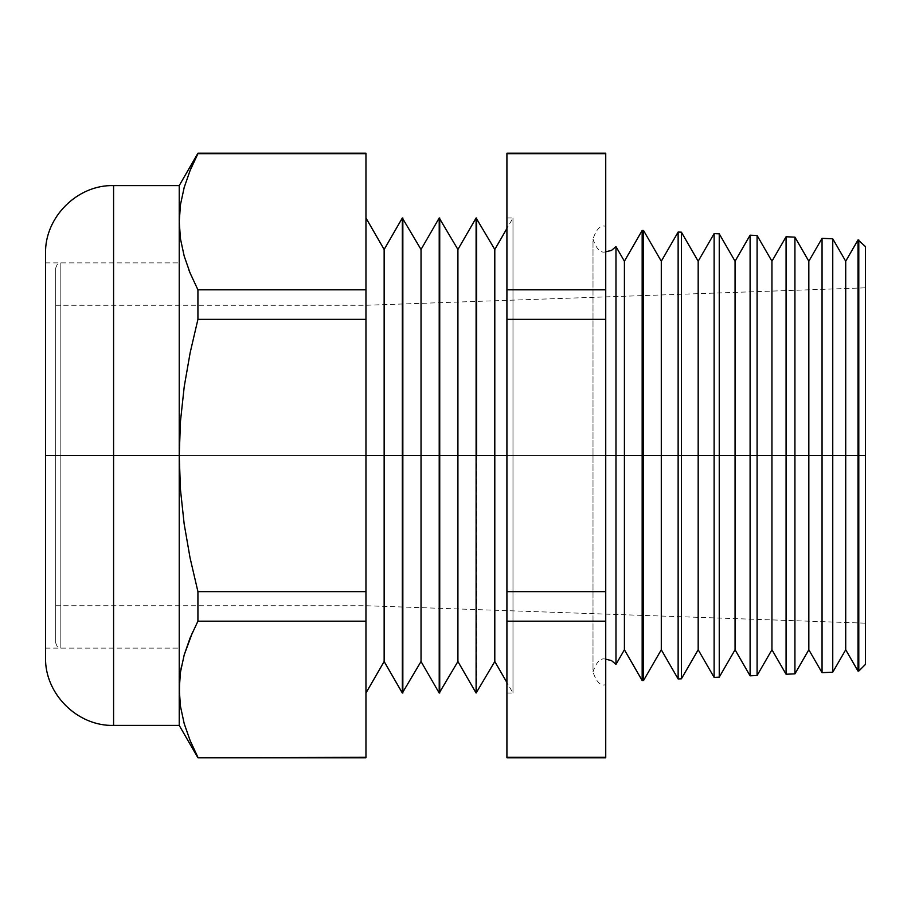 <?xml version="1.0" encoding="UTF-8"?>
<svg xmlns="http://www.w3.org/2000/svg" width="911" height="911" viewBox="0 0 911 911"><rect width="100%" height="100%" fill="white"/><g stroke="black" fill="none" stroke-linecap="round" stroke-linejoin="round"><path stroke-width="0.68" stroke-dasharray="4.55 3.42" d="M60.832 455.5L60.832 262.869L60.832 455.5L60.832 262.869L60.832 455.5L55.73 455.5L55.73 267.971L55.73 455.5L55.73 267.971L55.73 455.5L179.228 455.5L55.73 455.5L55.73 605.735L55.73 455.5L179.228 455.5L179.228 605.735L179.228 455.5L60.832 455.5L60.832 262.869L60.832 455.5L179.228 455.5L179.228 262.869L179.228 648.131L179.228 305.265L179.228 648.131L179.228 455.5L60.832 455.5L60.832 648.131L60.832 455.5L60.832 648.131L60.832 455.5L60.832 648.131L60.832 455.5L55.73 455.5L55.73 267.971L55.73 643.029L55.73 305.265L55.73 605.735L55.73 455.5L179.228 455.5L55.73 455.5L55.73 305.265L55.73 455.5L60.832 455.5M615.973 664.37L615.973 455.5L642.164 455.5L642.164 680.528L642.164 230.472L642.164 455.5L678.137 455.5L678.137 678.957L678.137 232.043L678.137 455.5L714.122 455.5L714.122 677.385L714.122 233.615L714.122 455.5L750.095 455.5L750.095 675.814L750.095 235.186L750.095 455.5L786.079 455.5L786.079 674.242L786.079 236.758L786.079 455.5L822.052 455.5L822.052 672.671L822.052 238.329L822.052 455.5L858.025 455.5L858.025 671.1L858.025 239.9L858.025 455.5L865.45 455.5L865.45 488.216L865.45 287.83L865.45 455.5L365.96 455.5L365.96 305.265L365.96 455.5L179.228 455.5L179.228 426.189L179.228 484.811L179.228 417.921L179.228 493.079L179.228 455.5L45.55 455.5L45.55 648.131L45.55 455.5L179.228 455.5L179.228 262.869L179.228 455.5L180.492 421.064L184.227 386.628L190.148 352.728L197.926 319.362L365.96 319.362L197.926 319.362L197.926 289.823L365.96 289.823L365.96 591.638L197.926 591.638L365.96 591.638L365.96 621.177L197.926 621.177L197.926 591.638L190.069 557.931L184.159 523.927L180.48 489.788L179.228 455.5L179.228 648.131L179.228 455.5L365.96 455.5L365.96 305.265L365.96 605.735L365.96 455.5L865.45 455.5L865.45 623.17L865.45 246.585L865.45 455.5L365.96 455.5L384.146 455.5L384.146 661.511L384.146 455.5L402.332 455.5L402.332 693.02L402.844 217.98L402.844 455.5L421.03 455.5L421.03 661.511L421.03 455.5L439.216 455.5L439.216 693.02L439.728 217.98L439.728 455.5L457.914 455.5L457.914 661.511L457.914 455.5L476.1 455.5L476.1 693.02L476.612 217.98L476.612 455.5L494.798 455.5L494.798 661.511L494.798 455.5L512.984 455.5L512.984 693.02L512.984 217.98L512.984 455.5L506.915 455.5L512.984 455.5L506.915 455.5L506.915 217.98L506.915 501.836L506.915 455.5L512.984 455.5L512.984 693.02L512.984 455.5L506.915 455.5L506.915 693.02L506.915 455.5L512.984 455.5L512.984 217.98L512.984 455.5L494.798 455.5L494.798 249.489L494.798 455.5L476.1 455.5L476.1 217.98L476.1 455.5L457.914 455.5L457.914 249.489L457.914 455.5L439.216 455.5L439.216 217.98L439.216 455.5L421.03 455.5L421.03 249.489L421.03 455.5L402.332 455.5L402.332 217.98L402.332 455.5L384.146 455.5L384.146 249.489L384.146 455.5L179.228 455.5L179.228 605.735L179.228 185.593L179.228 455.5L179.228 305.265L179.228 455.5L113.59 455.5L113.59 185.593L113.59 455.5L45.55 455.5L45.55 253.634L45.55 455.5L365.96 455.5L365.96 217.98L365.96 605.735L365.96 455.5L865.45 455.5L858.788 455.5L858.788 239.935L858.788 455.5L845.715 455.5L845.715 261.229L845.715 455.5L832.756 455.5L832.756 238.796L832.756 455.5L808.831 455.5L808.831 261.229L808.831 455.5L794.927 455.5L794.927 237.145L794.927 455.5L771.947 455.5L771.947 261.229L771.947 455.5L757.087 455.5L757.087 235.494L757.087 455.5L735.063 455.5L735.063 261.229L735.063 455.5L719.246 455.5L719.246 233.842L719.246 455.5L698.179 455.5L698.179 261.229L698.179 455.5L681.405 455.5L681.405 232.191L681.405 455.5L661.295 455.5L661.295 261.229L661.295 455.5L643.565 455.5L643.565 230.529L643.565 455.5L624.411 455.5L624.411 261.229L624.411 455.5L615.973 455.5L615.973 246.63L615.973 664.37L615.973 455.5L605.735 455.5L605.735 251.8L605.735 455.5L605.735 251.8L605.735 455.5L615.973 455.5L615.973 246.63M55.73 455.5L55.73 643.029L55.73 455.5M605.735 455.5L605.735 659.2L605.735 455.5L605.735 659.2L605.735 455.5L593.004 455.5L605.735 455.5L605.735 684.662L605.735 455.5L605.735 684.662L605.735 455.5L593.004 455.5L605.735 455.5L605.735 684.662L605.735 226.338L605.735 455.5L593.004 455.5L605.735 455.5L605.735 226.338L605.735 455.5L605.735 226.338L605.735 455.5L593.004 455.5L605.735 455.5L605.735 251.8L605.735 455.5M113.59 725.407L113.59 185.593M605.735 153.207L605.735 757.793M624.411 455.5L624.411 649.771L624.411 455.5M832.756 455.5L832.756 672.204L832.756 455.5M858.788 455.5L858.788 671.065L858.788 455.5M794.927 455.5L794.927 673.855L794.927 455.5M757.087 455.5L757.087 675.506L757.087 455.5M719.246 455.5L719.246 677.158L719.246 455.5M681.405 455.5L681.405 678.809L681.405 455.5M643.565 455.5L643.565 680.471L643.565 455.5M476.612 455.5L476.612 693.02L476.612 455.5M439.728 455.5L439.728 693.02L439.728 455.5M45.55 657.366L45.55 455.5L179.228 455.5L179.228 305.265L179.228 455.5L180.48 489.788L184.159 523.927L190.069 557.931L197.926 591.638L197.926 621.177L365.96 621.177L365.96 757.314L197.926 757.793L365.96 757.793M365.96 153.207L197.926 153.686L365.96 153.686L365.96 289.823L197.926 289.823L190.08 272.981L184.181 256.037L188.748 269.645M197.926 757.314L190.08 740.472L184.181 723.516L180.492 706.446L179.228 689.24L180.492 706.458M180.629 239.912L180.492 238.955M183.692 189.226L180.492 204.542L179.228 221.76L180.492 204.542L184.193 187.415L190.103 170.471L184.193 187.415M179.547 680.654L180.492 672.045L184.193 654.907M506.915 757.793L605.735 757.314L506.915 757.314L506.915 591.638L605.735 591.638L605.735 621.177L506.915 621.177L506.915 289.823L605.735 289.823L605.735 319.362L506.915 319.362L506.915 153.207M605.735 153.686L506.915 153.686L605.735 153.686L605.735 289.823L506.915 289.823L506.915 153.686M506.915 501.836L506.915 693.02L506.915 501.836M365.96 153.686L365.96 757.314M365.96 409.164L365.96 217.98L365.96 409.164M365.96 501.836L365.96 693.02L365.96 501.836M190.08 272.981L197.926 289.823L197.926 319.362L190.148 352.728L184.227 386.628L180.492 421.064L179.228 455.5L179.228 689.24L179.228 455.5L45.55 455.5L45.55 417.921L45.55 493.079L45.55 253.634M45.55 493.079L45.55 648.131L45.55 493.079M45.55 417.921L45.55 262.869L45.55 417.921M45.55 455.5L45.55 657.366L45.55 455.5M179.228 493.079L179.228 648.131L179.228 493.079M179.228 417.921L179.228 262.869L179.228 417.921M179.228 484.811L179.228 605.735L179.228 484.811M865.45 455.5L865.45 664.415L865.45 455.5M865.45 422.784L865.45 287.83L865.45 422.784M865.45 488.216L865.45 623.17L865.45 488.216M402.844 455.5L402.844 693.02L402.844 455.5M506.915 591.638L506.915 319.362L605.735 319.362L605.735 591.638L506.915 591.638M506.915 757.314L506.915 621.177L605.735 621.177L605.735 757.314M180.492 672.011L179.228 689.24L179.228 725.407L179.228 689.24L180.492 706.446L184.181 723.516M184.569 724.86L190.08 740.472M184.181 654.941L181.574 665.77M197.926 621.177L192.631 632.075M197.926 153.686L191.743 166.611M190.763 168.877L190.103 170.471M113.59 455.5L113.59 725.407L113.59 455.5M365.96 455.5L365.96 693.02L365.96 455.5M661.295 455.5L661.295 649.771L661.295 455.5M698.179 455.5L698.179 649.771L698.179 455.5M735.063 455.5L735.063 649.771L735.063 455.5M771.947 455.5L771.947 649.771L771.947 455.5M808.831 455.5L808.831 649.771L808.831 455.5M845.715 455.5L845.715 649.771L845.715 455.5M45.55 262.869L179.228 262.869L60.832 262.869L57.222 264.361L55.73 267.971M55.73 605.735L365.96 605.735L865.45 623.17M45.55 648.131L179.228 648.131L60.832 648.131L57.222 646.639L55.73 643.029M55.73 305.265L365.96 305.265L865.45 287.83M605.735 659.2C600.645 657.56 596.409 661.807 593.004 671.931L593.004 455.5L593.004 671.931C596.409 682.066 600.645 686.302 605.735 684.662M506.915 217.98L512.984 217.98L506.915 228.49M506.915 693.02L512.984 693.02L506.915 682.51M605.735 251.8C600.645 253.44 596.409 249.193 593.004 239.069L593.004 455.5L593.004 239.069C596.409 228.934 600.645 224.698 605.735 226.338"/><path stroke-width="1.37" d="M605.735 251.8L611.463 250.434L615.973 246.63L615.973 455.5L615.973 246.63L615.973 455.5L605.735 455.5L615.973 455.5L615.973 664.37L615.973 455.5L642.164 455.5L642.164 230.472L642.164 455.5L678.137 455.5L678.137 232.043L678.137 455.5L714.122 455.5L714.122 233.615L714.122 455.5L750.095 455.5L750.095 235.186L750.095 455.5L786.079 455.5L786.079 236.758L786.079 455.5L822.052 455.5L822.052 238.329L822.052 455.5L858.025 455.5L858.025 239.9L858.025 455.5L865.45 455.5L865.45 246.585L865.45 455.5L858.788 455.5L858.788 239.935L858.025 671.1L858.025 455.5L845.715 455.5L845.715 261.229L845.715 455.5L832.756 455.5L832.756 238.796L832.756 455.5L822.052 455.5L822.052 672.671L822.052 455.5L808.831 455.5L808.831 261.229L808.831 455.5L794.927 455.5L794.927 237.145L794.927 455.5L786.079 455.5L786.079 674.242L786.079 455.5L771.947 455.5L771.947 261.229L771.947 455.5L757.087 455.5L757.087 235.494L757.087 455.5L750.095 455.5L750.095 675.814L750.095 455.5L735.063 455.5L735.063 261.229L735.063 455.5L719.246 455.5L719.246 233.842L719.246 455.5L714.122 455.5L714.122 677.385L714.122 455.5L698.179 455.5L698.179 261.229L698.179 455.5L681.405 455.5L681.405 232.191L681.405 455.5L678.137 455.5L678.137 678.957L678.137 455.5L661.295 455.5L661.295 261.229L661.295 455.5L643.565 455.5L643.565 230.529L643.565 455.5L642.164 455.5L642.164 680.528L642.164 455.5L624.411 455.5L624.411 261.229L624.411 455.5L615.973 455.5L615.973 664.37L611.463 660.566L605.735 659.2M476.612 455.5L494.798 455.5L494.798 249.489L494.798 455.5L506.915 455.5L494.798 455.5L494.798 661.511L494.798 455.5L476.612 455.5L476.612 217.98L476.1 455.5L476.1 217.98L476.612 455.5M439.728 455.5L457.914 455.5L457.914 249.489L457.914 455.5L476.1 455.5L476.1 693.02L476.1 455.5L457.914 455.5L457.914 661.511L457.914 455.5L439.728 455.5L439.728 217.98L439.216 455.5L439.216 217.98L439.728 693.02L439.728 455.5M402.844 455.5L421.03 455.5L421.03 249.489L421.03 455.5L439.216 455.5L439.216 693.02L439.216 455.5L421.03 455.5L421.03 661.511L421.03 455.5L402.844 455.5L402.844 217.98L402.332 455.5L402.332 217.98L402.844 693.02L402.844 455.5M365.96 455.5L384.146 455.5L384.146 249.489L384.146 455.5L402.332 455.5L402.332 693.02L402.332 455.5L384.146 455.5L384.146 661.511L384.146 455.5L365.96 455.5M113.59 185.593C77.321 184.58 44.537 217.365 45.55 253.634L45.55 455.5L45.55 253.634L45.55 455.5L113.59 455.5L113.59 185.593L113.59 455.5L179.228 455.5L179.228 185.593L179.228 221.76L180.492 238.978L184.193 256.093L190.103 273.038L197.926 289.823L197.926 319.362L365.96 319.362L365.96 289.823L197.926 289.823L365.96 289.823L365.96 153.207L197.926 153.207L365.96 153.686L197.926 153.686L190.08 170.528L184.181 187.484L180.492 204.554L179.228 221.76L180.492 238.955L179.228 221.76L180.492 204.554L184.181 187.484L190.08 170.528L197.926 153.207L179.228 185.593L113.59 185.593L113.59 725.407L179.228 725.407L179.547 680.654M615.973 246.63L624.411 261.229L642.164 230.472L643.565 230.529L661.295 261.229L678.137 232.043L681.405 232.191L698.179 261.229L714.122 233.615L719.246 233.842L735.063 261.229L750.095 235.186L757.087 235.494L771.947 261.229L786.079 236.758L794.927 237.145L808.831 261.229L822.052 238.329L832.756 238.796L845.715 261.229L858.025 239.9L865.45 246.585M605.735 757.314L605.735 153.207L506.915 153.207L605.735 153.686L506.915 153.686L506.915 319.362L605.735 319.362L605.735 289.823L506.915 289.823L506.915 621.177L605.735 621.177L605.735 591.638L506.915 591.638L506.915 757.793L605.735 757.793L506.915 757.314L605.735 757.314L605.735 621.177L506.915 621.177L506.915 757.314M865.45 664.415L865.45 455.5L865.45 664.415L858.788 671.065L858.788 455.5L858.788 671.065L858.025 671.1L845.715 649.771L845.715 455.5L845.715 649.771L832.756 672.204L832.756 455.5L832.756 672.204L822.052 672.671L808.831 649.771L808.831 455.5L808.831 649.771L794.927 673.855L794.927 455.5L794.927 673.855L786.079 674.242L771.947 649.771L771.947 455.5L771.947 649.771L757.087 675.506L757.087 455.5L757.087 675.506L750.095 675.814L735.063 649.771L735.063 455.5L735.063 649.771L719.246 677.158L719.246 455.5L719.246 677.158L714.122 677.385L698.179 649.771L698.179 455.5L698.179 649.771L681.405 678.809L681.405 455.5L681.405 678.809L678.137 678.957L661.295 649.771L661.295 455.5L661.295 649.771L643.565 680.471L643.565 455.5L643.565 680.471L642.164 680.528L624.411 649.771L624.411 455.5L624.411 649.771L615.973 664.37M192.631 632.075L184.193 654.907L190.103 637.962L197.926 621.177L197.926 591.638L190.069 557.931L184.159 523.927L180.48 489.788L179.228 455.5L179.228 725.407L197.926 757.793L365.96 757.793L197.926 757.793L365.96 757.314L365.96 591.638L197.926 591.638L197.926 621.177L365.96 621.177L197.926 621.177L190.08 638.019L184.181 654.963L180.492 672.045L179.228 689.24L179.228 455.5L180.48 489.788L184.159 523.927L190.069 557.931L197.926 591.638L365.96 591.638L365.96 319.362L197.926 319.362L190.148 352.728L184.227 386.628L180.492 421.064L179.228 455.5L45.55 455.5L45.55 657.366C44.537 693.635 77.321 726.42 113.59 725.407M180.492 706.458L184.193 723.585L190.103 740.529L197.926 757.314L190.103 740.529L184.193 723.585L180.492 706.458L179.228 689.24L180.492 672.022L184.181 654.963L190.08 638.019L197.926 621.177M190.092 273.004L184.193 256.093L180.492 238.978L184.181 256.037L180.492 238.955L179.228 221.76L179.228 455.5L180.492 421.064L184.227 386.628L190.148 352.728L197.926 319.362L197.926 289.823L190.103 273.038M189.898 170.961L197.926 153.686M365.96 757.314L365.96 153.686M506.915 319.362L506.915 591.638L605.735 591.638L605.735 319.362L506.915 319.362M506.915 153.686L506.915 289.823L605.735 289.823L605.735 153.686M190.08 740.472L197.926 757.314M184.181 723.516L184.569 724.86M180.492 672.022L181.574 665.77M188.748 269.645L190.08 272.981M184.193 187.415L183.692 189.226M191.743 166.611L190.763 168.877M45.55 455.5L45.55 657.366L45.55 455.5M113.59 455.5L113.59 725.407L113.59 455.5M365.96 217.98L384.146 249.489L402.332 217.98L421.03 249.489L439.216 217.98L457.914 249.489L476.1 217.98L494.798 249.489L506.915 228.49M365.96 693.02L384.146 661.511L402.332 693.02L421.03 661.511L439.216 693.02L457.914 661.511L476.1 693.02L494.798 661.511L506.915 682.51"/></g></svg>
